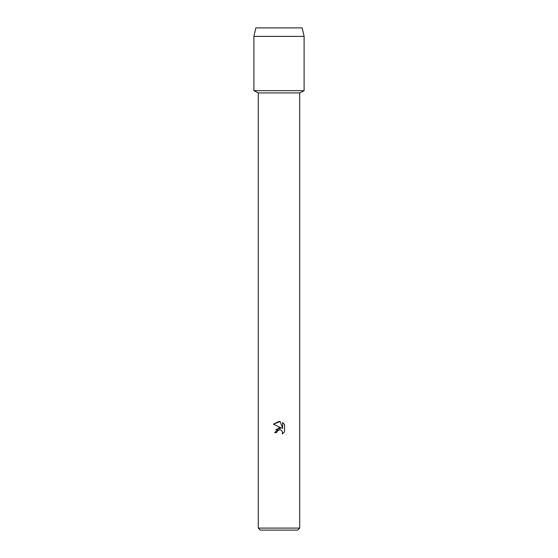<?xml version="1.0" encoding="UTF-8"?>
<svg xmlns="http://www.w3.org/2000/svg" width="558" height="558" viewBox="0 0 558 558"><rect width="100%" height="100%" fill="white"/><g stroke="black" fill="none" stroke-linecap="round" stroke-linejoin="round"><path stroke-width="0.84" d="M302.15 27.9L255.85 27.9L302.15 27.9L304.11 36.389L304.11 90.675L279 90.675L304.11 90.675L299.716 92.921L299.716 528.091L258.284 528.091L260.293 530.1L297.707 530.1L299.716 528.091M258.284 528.091L258.284 92.921L299.716 92.921M276.67 432.659L274.71 432.659L279 427.763L281.371 428.049L273.462 424.15L279 421.416L280.2 421.548L282.62 428.509L282.62 422.545L284.538 424.485L284.538 431.843L282.313 433.978L282.397 431.501L280.793 429.89L279.649 429.667L276.984 431.313L276.67 432.659L277.542 430.539L279.649 429.667L280.793 429.89L282.397 431.501L282.313 433.978L284.538 431.843M281.371 428.049L275.847 429.486M284.538 424.485L282.62 422.545M280.2 421.548L273.462 424.15M255.85 27.9L253.89 36.389L253.89 90.675L279 90.675L253.89 90.675L258.284 92.921M253.89 36.389L304.11 36.389"/></g></svg>
